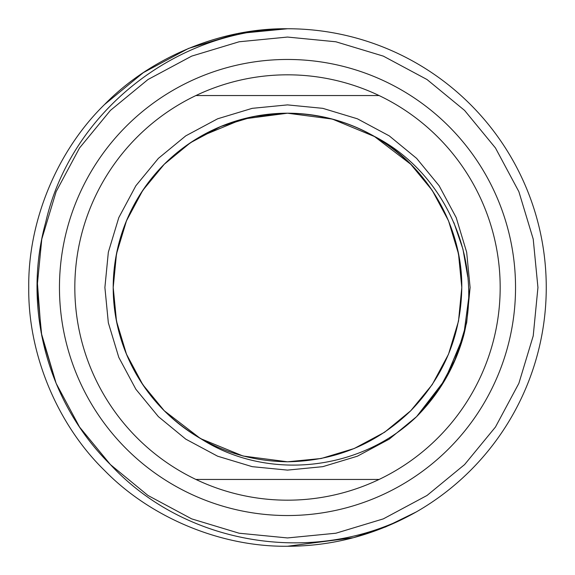 <?xml version="1.0" encoding="UTF-8"?>
<svg xmlns="http://www.w3.org/2000/svg" width="575" height="575" viewBox="0 0 575 575"><rect width="100%" height="100%" fill="white"/><g stroke="black" fill="none" stroke-linecap="round" stroke-linejoin="round"><path stroke-width="0.86" d="M195.91 479.449A212.685 212.685 0 0 0 379.09 479.449L195.91 479.449A212.685 212.685 0 0 1 195.91 95.551L379.09 95.551A212.685 212.685 0 0 0 195.91 95.551M379.09 95.551A212.685 212.685 0 0 1 379.09 479.449M287.5 546.25C221.282 547.091 150.765 517.881 104.535 470.465C57.119 424.235 27.909 353.718 28.75 287.5C27.909 221.282 57.119 150.765 104.535 104.535C150.765 57.119 221.282 27.909 287.5 28.75L237.504 33.623L188.478 48.444L143.333 72.63L104.535 104.535L143.333 72.63L188.478 48.444L237.504 33.623L287.5 28.75L237.504 33.623L188.478 48.444L143.333 72.63L104.535 104.535L143.333 72.63L188.478 48.444L237.504 33.623L287.5 28.75C221.282 27.909 150.765 57.119 104.535 104.535C57.119 150.765 27.909 221.282 28.75 287.5C27.909 353.718 57.119 424.235 104.535 470.465C150.765 517.881 221.282 547.091 287.5 546.25C221.282 547.091 150.765 517.881 104.535 470.465C57.119 424.235 27.909 353.718 28.75 287.5C27.909 221.282 57.119 150.765 104.535 104.535C150.765 57.119 221.282 27.909 287.5 28.75C221.282 27.909 150.765 57.119 104.535 104.535C57.119 150.765 27.909 221.282 28.75 287.5C27.909 353.718 57.119 424.235 104.535 470.465C150.765 517.881 221.282 547.091 287.5 546.25C332.63 546.228 375.533 534.8 416.207 511.973C318.018 566.857 186.681 547.091 110.414 464.586C47.351 402.327 22.094 307.266 45.792 221.957C70.682 112.607 175.109 29.878 287.5 28.75A258.75 258.75 0 0 1 416.207 511.973L385.71 526.887L353.524 537.683L287.5 546.25L353.524 537.683L385.71 526.887L416.207 511.973L385.71 526.887L353.524 537.683L287.5 546.25L353.524 537.683L385.71 526.887L416.207 511.973L385.71 526.887L353.524 537.683L287.5 546.25L353.524 537.683L385.71 526.887L416.207 511.973M287.5 28.75L237.504 33.623L188.478 48.444L143.333 72.63L104.535 104.535L143.333 72.63L188.478 48.444L237.504 33.623L287.5 28.75M399.74 154.157L410.744 164.256L432.235 190.39L448.522 220.8L458.505 253.827L461.79 287.5L458.505 321.173L448.522 354.2L432.235 384.61L410.744 410.744L384.61 432.235L354.2 448.522L321.173 458.505L287.5 461.79L243.024 456.018L200.804 438.703C267.382 481.368 359.95 471.119 416.623 416.623C439.473 393.537 455.177 366.426 463.738 335.29C483.173 258.06 444.583 172.126 374.196 136.297C427.225 165.528 462.437 226.615 461.79 287.5C461.028 335.311 444.008 376.395 410.744 410.744C376.395 444.008 335.311 461.028 287.5 461.79L243.024 456.018L200.804 438.703A174.29 174.29 0 0 1 287.5 113.21A174.29 174.29 0 0 1 374.196 136.297L410.744 164.256L432.235 190.39L448.522 220.8L458.505 253.827L461.79 287.5L458.505 321.173L448.522 354.2L432.235 384.61L410.744 410.744L384.61 432.235L354.2 448.522L321.173 458.505L287.5 461.79L243.024 456.018L200.804 438.703L243.024 456.018L287.5 461.79C239.689 461.028 198.605 444.008 164.256 410.744C130.992 376.395 113.972 335.311 113.21 287.5C113.972 239.689 130.992 198.605 164.256 164.256C198.605 130.992 239.689 113.972 287.5 113.21C335.311 113.972 376.395 130.992 410.744 164.256C444.008 198.605 461.028 239.689 461.79 287.5C461.028 335.311 444.008 376.395 410.744 410.744C376.395 444.008 335.311 461.028 287.5 461.79C239.689 461.028 198.605 444.008 164.256 410.744C130.992 376.395 113.972 335.311 113.21 287.5C113.972 239.689 130.992 198.605 164.256 164.256C198.605 130.992 239.689 113.972 287.5 113.21C335.311 113.972 376.395 130.992 410.744 164.256C444.008 198.605 461.028 239.689 461.79 287.5C461.028 335.311 444.008 376.395 410.744 410.744C376.395 444.008 335.311 461.028 287.5 461.79C239.689 461.028 198.605 444.008 164.256 410.744C130.992 376.395 113.972 335.311 113.21 287.5C113.972 239.689 130.992 198.605 164.256 164.256C198.605 130.992 239.689 113.972 287.5 113.21L332.357 119.083L374.871 136.692L332.357 119.083L287.5 113.21C335.311 113.972 376.395 130.992 410.744 164.256C444.008 198.605 461.028 239.689 461.79 287.5C461.028 335.311 444.008 376.395 410.744 410.744C376.395 444.008 335.311 461.028 287.5 461.79L243.024 456.018L200.804 438.703L243.024 456.018L287.5 461.79L243.024 456.018L200.804 438.703L243.024 456.018L287.5 461.79L243.024 456.018L200.804 438.703L243.024 456.018L287.5 461.79L243.024 456.018L200.804 438.703L243.024 456.018L287.5 461.79L321.173 458.505L354.2 448.522L384.61 432.235L410.744 410.744L432.235 384.61L448.522 354.2L458.505 321.173L461.79 287.5L458.505 253.827L448.522 220.8L432.235 190.39L410.744 164.256L406.741 160.382M200.129 438.308L164.256 410.744L142.765 384.61L126.478 354.2L116.495 321.173L113.21 287.5L116.495 253.827L126.478 220.8L142.765 190.39L164.256 164.256L190.39 142.765L220.8 126.478L253.827 116.495L287.5 113.21C335.311 113.972 376.395 130.992 410.744 164.256C444.008 198.605 461.028 239.689 461.79 287.5C461.028 335.311 444.008 376.395 410.744 410.744C376.395 444.008 335.311 461.028 287.5 461.79C335.311 461.028 376.395 444.008 410.744 410.744C444.008 376.395 461.028 335.311 461.79 287.5C461.028 239.689 444.008 198.605 410.744 164.256C376.395 130.992 335.311 113.972 287.5 113.21C335.311 113.972 376.395 130.992 410.744 164.256C444.008 198.605 461.028 239.689 461.79 287.5C461.028 335.311 444.008 376.395 410.744 410.744C376.395 444.008 335.311 461.028 287.5 461.79C335.311 461.028 376.395 444.008 410.744 410.744C444.008 376.395 461.028 335.311 461.79 287.5C461.028 239.689 444.008 198.605 410.744 164.256C376.395 130.992 335.311 113.972 287.5 113.21C335.311 113.972 376.395 130.992 410.744 164.256C444.008 198.605 461.028 239.689 461.79 287.5C461.028 335.311 444.008 376.395 410.744 410.744C376.395 444.008 335.311 461.028 287.5 461.79C335.311 461.028 376.395 444.008 410.744 410.744C444.008 376.395 461.028 335.311 461.79 287.5C461.028 239.689 444.008 198.605 410.744 164.256C376.395 130.992 335.311 113.972 287.5 113.21C335.311 113.972 376.395 130.992 410.744 164.256C444.008 198.605 461.028 239.689 461.79 287.5C461.028 335.311 444.008 376.395 410.744 410.744C376.395 444.008 335.311 461.028 287.5 461.79C335.311 461.028 376.395 444.008 410.744 410.744C444.008 376.395 461.028 335.311 461.79 287.5C461.028 239.689 444.008 198.605 410.744 164.256C376.395 130.992 335.311 113.972 287.5 113.21L253.827 116.495L220.8 126.478L190.39 142.765L164.256 164.256L142.765 190.39L126.478 220.8L116.495 253.827L113.21 287.5L116.495 321.173L126.478 354.2L142.765 384.61L164.256 410.744L200.129 438.308L164.256 410.744L142.765 384.61L126.478 354.2L116.495 321.173L113.21 287.5L116.495 253.827L126.478 220.8L142.765 190.39L164.256 164.256L190.39 142.765L220.8 126.478L253.827 116.495L287.5 113.21L253.827 116.495L220.8 126.478L190.39 142.765L164.256 164.256L142.765 190.39L126.478 220.8L116.495 253.827L113.21 287.5L116.495 321.173L126.478 354.2L142.765 384.61L164.256 410.744L200.129 438.308L164.256 410.744L142.765 384.61L126.478 354.2L116.495 321.173L113.21 287.5L116.495 253.827L126.478 220.8L142.765 190.39L164.256 164.256L190.39 142.765L220.8 126.478L253.827 116.495L287.5 113.21L253.827 116.495L220.8 126.478L190.39 142.765L164.256 164.256L142.765 190.39L126.478 220.8L116.495 253.827L113.21 287.5L116.495 321.173L126.478 354.2L142.765 384.61L164.256 410.744L200.129 438.308M200.129 136.692L242.643 119.083L287.5 113.21M463.738 335.29C455.12 366.505 439.415 393.616 416.623 416.623L445.294 379.399L463.738 335.29L453.553 363.457L463.738 335.29L453.553 363.457L463.738 335.29L453.553 363.457L463.738 335.29L453.553 363.457L463.738 335.29L453.553 363.457L463.738 335.29L453.553 363.457L463.738 335.29L453.553 363.457L463.738 335.29L445.294 379.399L416.623 416.623L444.497 380.751L462.889 338.316L444.497 380.751L416.623 416.623L444.497 380.751L462.889 338.316L444.497 380.751L416.623 416.623L444.497 380.751L462.889 338.316L444.497 380.751L416.623 416.623L444.497 380.751L462.889 338.316L444.497 380.751L416.623 416.623L444.497 380.751L462.889 338.316L444.497 380.751L416.623 416.623L389.239 439.135L357.377 456.205L322.783 466.663L287.5 470.106L252.217 466.663L217.623 456.205L185.761 439.135L158.377 416.623L135.865 389.239L118.795 357.377L108.337 322.783L104.894 287.5L108.337 252.217L118.795 217.623L135.865 185.761L158.377 158.377L185.761 135.865L217.623 118.795L252.217 108.337L287.5 104.894L322.783 108.337L357.377 118.795L389.239 135.865L416.623 158.377L439.135 185.761L456.205 217.623L466.663 252.217L470.106 287.5L466.663 322.783L456.205 357.377L439.135 389.239L416.623 416.623L389.239 439.135L357.377 456.205L322.783 466.663L287.5 470.106L252.217 466.663L217.623 456.205L185.761 439.135L158.377 416.623L135.865 389.239L118.795 357.377L108.337 322.783L104.894 287.5L108.337 252.217L118.795 217.623L135.865 185.761L158.377 158.377L185.761 135.865L217.623 118.795L252.217 108.337L287.5 104.894L322.783 108.337L357.377 118.795L389.239 135.865L416.623 158.377L439.135 185.761L456.205 217.623L466.663 252.217L470.106 287.5L466.663 322.783L456.205 357.377L439.135 389.239L416.623 416.623L389.239 439.135L357.377 456.205L322.783 466.663L287.5 470.106L252.217 466.663L217.623 456.205L185.761 439.135L158.377 416.623L135.865 389.239L118.795 357.377L108.337 322.783L104.894 287.5L108.337 252.217L118.795 217.623L135.865 185.761L158.377 158.377L185.761 135.865L217.623 118.795L252.217 108.337L287.5 104.894L322.783 108.337L357.377 118.795L389.239 135.865L416.623 158.377L439.135 185.761L456.205 217.623L466.663 252.217L470.106 287.5L466.663 322.783L456.205 357.377L439.135 389.239L416.623 416.623L389.239 439.135L357.377 456.205L322.783 466.663L287.5 470.106L252.217 466.663L217.623 456.205L185.761 439.135L158.377 416.623L135.865 389.239L118.795 357.377L108.337 322.783L104.894 287.5L108.337 252.217L118.795 217.623L135.865 185.761L158.377 158.377L185.761 135.865L217.623 118.795L252.217 108.337L287.5 104.894L322.783 108.337L357.377 118.795L389.239 135.865L416.623 158.377L439.135 185.761L456.205 217.623L466.663 252.217L470.106 287.5L466.663 322.783L456.205 357.377L439.135 389.239L416.623 416.623L389.239 439.135L357.377 456.205L322.783 466.663L287.5 470.106L252.217 466.663L217.623 456.205L185.761 439.135L158.377 416.623L135.865 389.239L118.795 357.377L108.337 322.783L104.894 287.5L108.337 252.217L118.795 217.623L135.865 185.761L158.377 158.377L185.761 135.865L217.623 118.795L252.217 108.337L287.5 104.894L322.783 108.337L357.377 118.795L389.239 135.865L416.623 158.377L439.135 185.761L456.205 217.623L466.663 252.217L470.106 287.5L463.738 335.29M453.855 222.561L462.947 249.14L467.762 276.812M37.181 279.853L41.141 332.537L56.149 383.417M37.059 287.5L41.781 335.886L56.127 383.338L79.537 427.031L110.414 464.586L147.969 495.463L191.662 518.873L239.114 533.219L287.5 537.941L335.886 533.219L383.338 518.873L427.031 495.463L464.586 464.586L495.463 427.031L518.873 383.338L533.219 335.886L537.941 287.5L533.219 239.114L518.873 191.662L495.463 147.969L464.586 110.414L427.031 79.537L383.338 56.127L335.886 41.781L287.5 37.059L239.114 41.781L191.662 56.127L147.969 79.537L110.414 110.414L79.537 147.969L56.127 191.662L41.781 239.114L37.059 287.5L41.781 335.886L56.127 383.338L79.537 427.031L110.414 464.586L147.969 495.463L191.662 518.873L239.114 533.219L287.5 537.941L335.886 533.219L383.338 518.873L427.031 495.463L464.586 464.586L495.463 427.031L518.873 383.338L533.219 335.886L537.941 287.5L533.219 239.114L518.873 191.662L495.463 147.969L464.586 110.414L427.031 79.537L383.338 56.127L335.886 41.781L287.5 37.059L239.114 41.781L191.662 56.127L147.969 79.537L110.414 110.414L79.537 147.969L56.127 191.662L41.781 239.114L37.059 287.5L41.781 335.886L56.127 383.338L79.537 427.031L110.414 464.586L147.969 495.463L191.662 518.873L239.114 533.219L287.5 537.941L335.886 533.219L383.338 518.873L427.031 495.463L464.586 464.586L495.463 427.031L518.873 383.338L533.219 335.886L537.941 287.5L533.219 239.114L518.873 191.662L495.463 147.969L464.586 110.414L427.031 79.537L383.338 56.127L335.886 41.781L287.5 37.059L239.114 41.781L191.662 56.127L147.969 79.537L110.414 110.414L79.537 147.969L56.127 191.662L41.781 239.114L37.059 287.5L41.781 335.886L56.127 383.338L79.537 427.031L110.414 464.586L147.969 495.463L191.662 518.873L239.114 533.219L287.5 537.941L335.886 533.219L383.338 518.873L427.031 495.463L464.586 464.586L495.463 427.031L518.873 383.338L533.219 335.886L537.941 287.5L533.219 239.114L518.873 191.662L495.463 147.969L464.586 110.414L427.031 79.537L383.338 56.127L335.886 41.781L287.5 37.059L239.114 41.781L191.662 56.127L147.969 79.537L110.414 110.414L79.537 147.969L56.127 191.662L41.781 239.114L37.059 287.5L41.781 335.886L56.127 383.338L79.537 427.031L110.414 464.586L147.969 495.463L191.662 518.873L239.114 533.219L287.5 537.941L335.886 533.219L383.338 518.873L427.031 495.463L464.586 464.586L495.463 427.031L518.873 383.338L533.219 335.886L537.941 287.5L533.219 239.114L518.873 191.662L495.463 147.969L464.586 110.414L427.031 79.537L383.338 56.127L335.886 41.781L287.5 37.059L239.114 41.781L191.662 56.127L147.969 79.537L110.414 110.414L79.537 147.969L56.127 191.662L41.781 239.114L37.059 287.5L41.781 335.886L56.127 383.338L79.537 427.031L110.414 464.586L147.969 495.463L191.662 518.873L239.114 533.219L287.5 537.941L335.886 533.219L383.338 518.873L427.031 495.463L464.586 464.586L495.463 427.031L518.873 383.338L533.219 335.886L537.941 287.5L533.219 239.114L518.873 191.662L495.463 147.969L464.586 110.414L427.031 79.537L383.338 56.127L335.886 41.781L287.5 37.059L239.114 41.781L191.662 56.127L147.969 79.537L110.414 110.414L79.537 147.969L56.127 191.662L41.781 239.114L37.059 287.5L41.781 335.886L56.127 383.338L79.537 427.031L110.414 464.586L147.969 495.463L191.662 518.873L239.114 533.219L287.5 537.941L335.886 533.219L383.338 518.873L427.031 495.463L464.586 464.586L495.463 427.031L518.873 383.338L533.219 335.886L537.941 287.5L533.219 239.114L518.873 191.662L495.463 147.969L464.586 110.414L427.031 79.537L383.338 56.127L335.886 41.781L287.5 37.059L239.114 41.781L191.662 56.127L147.969 79.537L110.414 110.414L79.537 147.969L56.127 191.662L41.781 239.114L37.059 287.5L41.781 335.886L56.127 383.338L79.537 427.031L110.414 464.586L147.969 495.463L191.662 518.873L239.114 533.219L287.5 537.941L335.886 533.219L383.338 518.873L427.031 495.463L464.586 464.586L495.463 427.031L518.873 383.338L533.219 335.886L537.941 287.5L533.219 239.114L518.873 191.662L495.463 147.969L464.586 110.414L427.031 79.537L383.338 56.127L335.886 41.781L287.5 37.059L239.114 41.781L191.662 56.127L147.969 79.537L110.414 110.414L79.537 147.969L56.127 191.662L41.781 239.114L37.059 287.5L41.781 335.886L56.127 383.338L79.537 427.031L110.414 464.586L147.969 495.463L191.662 518.873L239.114 533.219L287.5 537.941L335.886 533.219L383.338 518.873L427.031 495.463L464.586 464.586L495.463 427.031L518.873 383.338L533.219 335.886L537.941 287.5L533.219 239.114L518.873 191.662L495.463 147.969L464.586 110.414L427.031 79.537L383.338 56.127L335.886 41.781L287.5 37.059L239.114 41.781L191.662 56.127L147.969 79.537L110.414 110.414L79.537 147.969L56.127 191.662L41.781 239.114L37.059 287.5L41.781 335.886L56.127 383.338L79.537 427.031L110.414 464.586M287.5 515.538A228.038 228.038 0 0 1 59.462 287.5A228.038 228.038 0 0 1 287.5 59.462A228.038 228.038 0 0 1 515.538 287.5A228.038 228.038 0 0 1 287.5 515.538"/></g></svg>
